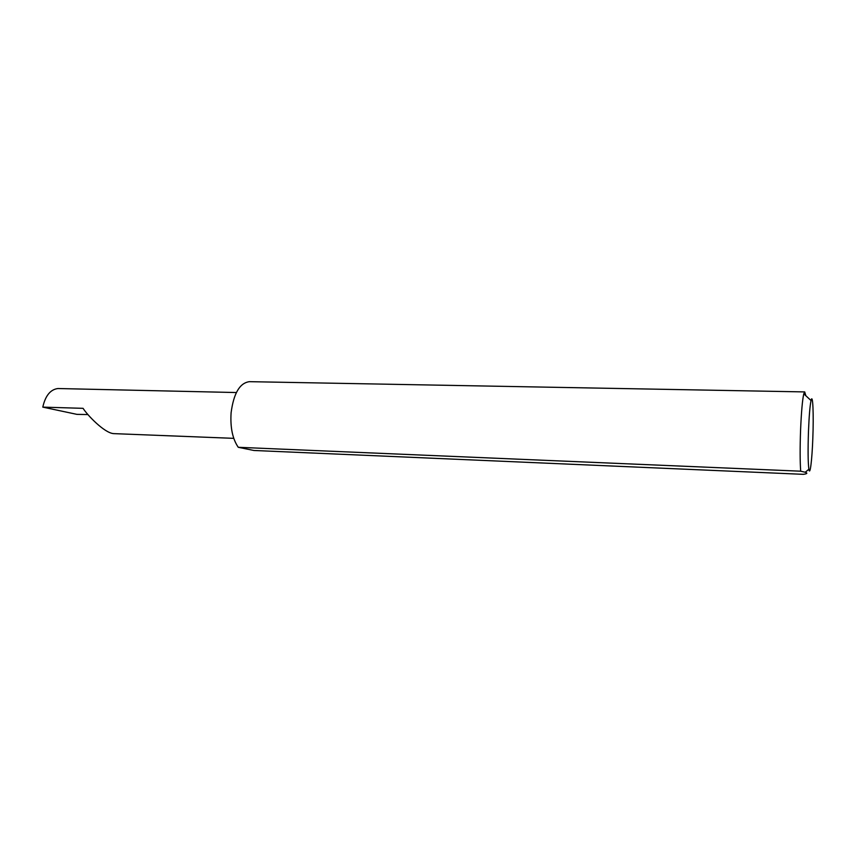 <?xml version="1.0" encoding="UTF-8"?>
<svg xmlns="http://www.w3.org/2000/svg" width="856" height="856" viewBox="0 0 856 856"><rect width="100%" height="100%" fill="white"/><g stroke="black" fill="none" stroke-linecap="round" stroke-linejoin="round"><path stroke-width="1.28" d="M233.763 438.347L113.527 433.618C104.272 432.901 87.291 415.074 83.075 408.333L42.8 407.124C45.368 395.718 50.408 389.512 57.908 388.528L236.363 392.54M808.492 430.857C807.861 449.668 807.989 462.465 808.877 469.249C810.011 476.514 812.023 460.228 812.804 438.786C813.788 414.593 812.836 392.283 811.039 400.565C809.969 405.648 809.123 415.749 808.492 430.857M800.692 471.196L238.268 447.292L253.922 450.481L803.249 474.331C807.208 473.817 807.871 473.122 805.239 472.245L800.692 471.196C799.986 461.416 799.953 447.624 800.585 429.83C801.366 411.79 802.425 399.784 803.784 393.803L804.715 391.92L805.817 395.697M238.268 447.292C232.554 438.968 230.168 427.465 231.099 412.763C233.667 393.321 239.766 382.953 249.406 381.669L804.715 391.92M87.954 414.561L76.944 414.368L42.8 407.124M808.877 469.249L805.239 472.245M811.039 400.565L803.784 393.803"/></g></svg>
